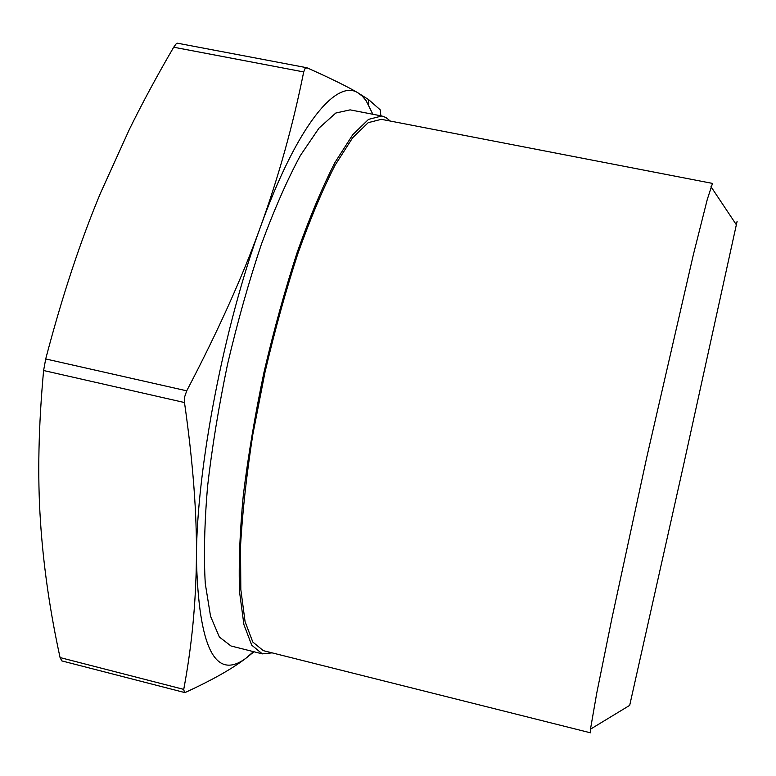 <?xml version="1.0" encoding="UTF-8"?>
<svg xmlns="http://www.w3.org/2000/svg" width="776" height="776" viewBox="0 0 776 776"><rect width="100%" height="100%" fill="white"/><g stroke="black" fill="none" stroke-linecap="round" stroke-linejoin="round"><path stroke-width="1.16" d="M390.27 121.046L385.876 117.486L381.84 115.993L368.532 119.378L352.75 134.704L335.048 162.339C322.535 186.725 309.983 216.523 297.392 251.744C285.112 289.448 273.996 329.548 264.034 372.034C255.061 414.743 248.155 455.774 243.315 495.127C239.803 532.365 238.562 564.676 239.571 592.069L243.906 624.602L251.715 645.166L262.337 653.867L272.114 652.858M590.468 729.188L590.439 732.806L263.306 650.647L252.811 642.043L245.09 621.702L240.822 589.547L240.531 546.333C242.403 512.548 246.496 475.3 252.811 434.599L264.994 372.247C274.83 330.295 285.801 290.709 297.926 253.471C310.351 218.686 322.748 189.247 335.116 165.152L352.595 137.827L368.202 122.666L381.346 119.32L712.494 183.408L707.275 199.461L693.395 254.557L646.815 457.074L611.876 618.53L596.763 693.026L590.468 729.188L629.695 705.365L683.52 465.231L737.103 221.344M177.714 43.291L176.065 43.96L173.708 47.21C157.353 75.204 142.629 102.481 129.534 129.049L100.424 193.253C80.267 241.481 62.032 296.713 45.706 358.958L43.602 370.521C38.509 426.121 37.452 476.105 40.42 520.483L41.002 529.009C44.125 570.797 50.488 613.641 60.072 657.563L61.808 660.9L184.455 692.493L183.737 689.389C191.72 646.806 195.94 603.156 196.415 558.429C196.968 514.119 193.001 462.156 184.494 402.54L184.707 396.681L186.725 390.823C218.143 330.906 242.781 276.11 260.649 226.437C278.71 176.453 293.056 124.955 303.697 71.935L305.084 68.443L307.063 67.822C330.518 78.269 347.551 86.65 358.163 92.955L368.639 99.629L380.162 109.775L380.87 115.808M253.985 651.762L245.827 658.32C232.334 668.689 212.275 680.009 185.648 692.299L184.455 692.493M372.868 114.256L366.039 100.57L362.295 96.137L358.163 92.955C336.668 78.454 297.402 124.664 260.649 226.437C223.76 326.366 196.396 469.693 196.415 558.429C198.637 647.63 215.107 680.921 245.827 658.31L253.48 651.636M262.337 653.867L231.006 645.991L219.375 637.057L210.558 616.299L205.281 583.649C203.681 556.208 204.437 523.897 207.531 486.707C212.032 447.412 218.725 406.498 227.62 363.944C237.582 321.623 248.844 281.717 261.405 244.227C274.345 209.219 287.353 179.625 300.419 155.452L319.023 128.098L335.795 113.034L350.112 109.862L381.84 115.993M183.737 689.389L60.072 657.563M186.725 390.823L45.706 358.958M173.708 47.21L303.697 71.935M43.602 370.521L184.494 402.54M736.443 224.894L710.991 186.706M177.5 43.204L306.704 67.706M368.765 104.973L368.639 99.629"/></g></svg>
